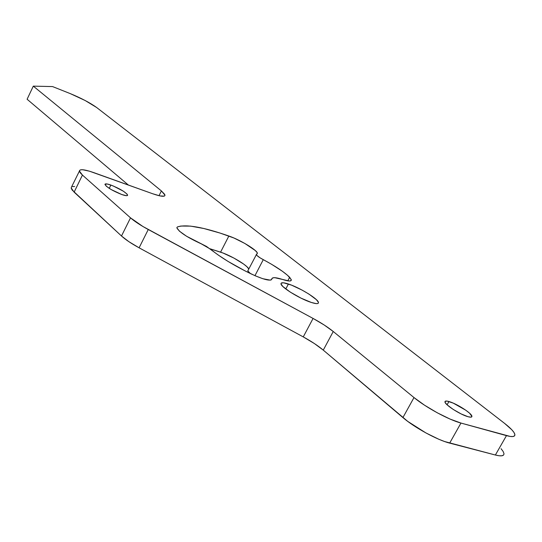 <?xml version="1.0" encoding="UTF-8"?>
<svg xmlns="http://www.w3.org/2000/svg" width="542" height="542" viewBox="0 0 542 542"><rect width="100%" height="100%" fill="white"/><g stroke="black" fill="none" stroke-linecap="round" stroke-linejoin="round"><path stroke-width="0.81" d="M448.932 401.52C456.506 403.526 471.852 413.336 471.906 416.249C472.007 417.293 470.734 417.448 468.071 416.723L461.127 413.919L453.254 409.461L447.184 404.888L445.199 402.571L445.233 401.256L447.265 401.127L453.261 403.133L465.795 410.219L469.541 413.173L471.913 416.358L470.957 417.164L468.071 416.723C460.463 414.766 444.88 404.766 444.968 401.947C444.88 400.897 446.202 400.755 448.932 401.52L447.089 404.806L448.932 401.52M110.873 185.046C120.046 188.745 125.629 192.098 127.627 195.106C127.546 196.021 125.615 195.838 121.821 194.551L111.042 189.476L106.32 186.231L105.006 184.199L107.492 184.056L112.905 185.818L123.325 191.17L127.072 194.111L127.6 195.316L126.408 195.682L121.821 194.551C112.567 190.818 106.943 187.451 104.952 184.443C105.067 183.521 107.038 183.724 110.873 185.046L109.24 188.365L110.873 185.046M288.412 284.001C299.631 287.565 318.54 299.198 318.459 302.558C318.506 304.008 316.122 303.974 311.318 302.456L301.02 298.147L290.268 292.111L282.822 286.467L281.007 283.913L281.176 283.154L283.595 282.802L291.494 285.126L302.077 290.092L308.92 294.082L316.392 299.665L318.405 302.3L318.35 303.12L317.578 303.561L316.108 303.595L311.318 302.456C300.017 298.96 280.688 287.016 280.986 283.798C281 282.335 283.473 282.402 288.412 284.001L285.783 288.994L288.412 284.001M79.423 171.062C79.755 168.874 84.566 169.402 93.841 172.641L152.709 193.758L89.498 171.204L82.804 169.754L80.717 169.809L79.599 170.398L79.511 171.496L80.46 173.074L82.431 175.073L79.423 171.062L71.402 187.268L71.28 188.44L72.194 190.086L121.496 236L130.52 217.85L82.431 175.073L74.125 192.146L121.496 236L128.888 241.685L139.104 247.816L303.263 336.9L313.08 318.439L148.257 229.517L139.104 247.816L303.263 336.9L314.326 343.513L323.269 350.118L402.909 417.577L414 397.564L333.249 331.508L323.269 350.118L407.74 421.398L425.998 432.99L438.803 439.257L444.603 441.534L495.381 455.023L506.465 435.632L460.964 423.058L449.67 443.112L495.381 455.023L499.236 455.775L502 455.761L503.586 454.989M27.1 99.247L128.366 185.025L27.1 99.247L33.299 86.137L27.1 99.247M159.016 195.696L161.401 190.926L33.299 86.137L52.567 86.578L70.243 93.603L52.567 86.578L33.299 86.137L161.401 190.926L164.687 194.354L164.944 195.472L164.246 196.123L160.059 195.933L152.709 193.758C160.757 196.55 164.843 197.024 164.964 195.161L161.401 190.926L159.016 195.696M96.652 107.512L504.555 423.356L96.652 107.512L85.162 100.521L70.243 93.603C81.307 98.19 90.108 102.831 96.652 107.512M74.667 186.489L72.553 186.611M503.945 453.505L503.084 451.371L501.052 448.681M210.079 248.792L223.019 253.026L233.9 258.067L243.643 264.062L246.928 266.732L248.785 269.001C247.416 265.316 231.034 255.546 220.587 252.138L210.079 248.792M247.816 270.743L248.283 271.759L250.438 273.575L247.796 270.912L256.623 254.157L256.305 254.367L256.8 255.343L260.031 257.809L271.589 264.293L282.375 271.251L287.707 275.438L291.278 279.625L290.614 280.858L289.421 281.013L274.713 277.687L272.518 277.965L271.366 279.801L270.234 280.146L262.802 278.703L255.363 275.844L245.296 271.02L228.101 261.454L218.297 255.079L206.556 246.481L186.583 236.265L179.47 231.204L176.821 227.748L177.417 226.922L180.852 226.048L190.628 226.122L203.839 228.507L219.923 233.026L233.893 237.992L244.889 243.487L255.309 250.553L257.118 252.599L257.396 253.338L256.623 254.157L257.389 253.31L257.03 254.015M71.205 187.986L74.125 192.146L82.431 175.073L130.52 217.85L142.864 226.468L313.08 318.439L324.211 325.01L333.249 331.508L414 397.564L424.549 405.213L437.279 412.801L450.117 419.095L460.964 423.058L510.286 436.459L513.017 436.527L514.554 435.843L514.859 434.447L513.938 432.401L511.844 429.799L504.555 423.356C510.849 428.268 514.29 431.974 514.866 434.481C515.151 436.811 512.353 437.198 506.465 435.632L495.381 455.023C501.303 456.493 504.162 455.998 503.952 453.539M414 397.564L402.909 417.577C414.508 427.591 437.313 440.063 449.67 443.112L460.964 423.058C448.674 419.82 425.761 407.367 414 397.564M323.269 350.118C318.005 345.715 311.338 341.311 303.263 336.9L313.08 318.439C321.189 322.842 327.917 327.199 333.249 331.508L323.269 350.118M130.52 217.85L121.496 236C125.493 239.639 131.367 243.582 139.104 247.816L148.257 229.517C140.486 225.289 134.579 221.4 130.52 217.85M256.291 254.523C256.725 255.668 259.056 257.382 263.276 259.672L254.957 275.668L263.276 259.672C275.553 266.21 284.347 272.077 289.652 277.287L291.325 279.848C291.352 281.481 288.507 281.379 282.788 279.543C275.722 277.253 272.043 277.084 271.759 279.049L271.366 279.801L271.759 279.049C270.688 281.42 263.852 279.726 251.258 273.967C233.954 265.526 220.418 257.287 210.655 249.252L201.292 243.853C187.22 237.382 179.063 232.03 176.827 227.796L177.417 226.922C186.204 224.076 203.352 227.105 228.859 236.014L220.587 252.138L228.859 236.014C239.97 239.754 257.538 250.37 257.389 253.31M289.652 277.287L287.782 280.851L289.652 277.287M471.452 417.049L471.906 416.249M127.424 195.52L127.627 195.106M318.005 303.412L318.459 302.558M164.558 195.98L164.964 195.161M291.325 279.848L290.844 280.763"/></g></svg>
